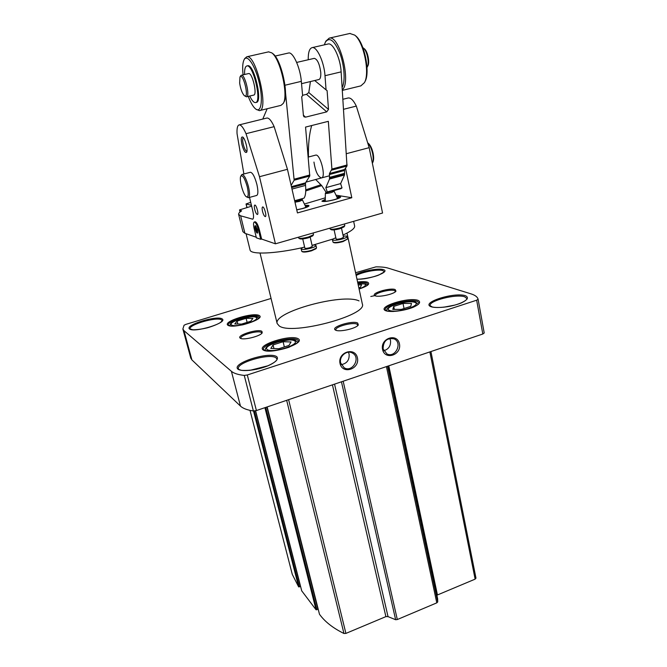 <?xml version="1.0" encoding="UTF-8"?>
<svg xmlns="http://www.w3.org/2000/svg" width="667" height="667" viewBox="0 0 667 667"><rect width="100%" height="100%" fill="white"/><g stroke="black" fill="none" stroke-linecap="round" stroke-linejoin="round"><path stroke-width="1" d="M250.017 410.372L292.279 574.362L298.666 586.902L300.575 586.41M253.518 410.989L298.666 586.902M301.726 590.845L316.041 609.755L318.176 609.129L267.167 406.92L319.476 614.249C324.846 621.694 333.008 628.106 343.955 633.492L345.906 633.408L385.893 616.616L388.027 616.625L395.639 619.726L397.315 619.535L436.785 602.86L437.719 601.951L437.644 598.858L388.144 366.016M318.176 609.129L319.476 614.249M388.786 365.799L437.452 594.964L436.885 595.306M437.452 594.964L475.129 579.139L475.98 578.147L430.924 351.551L475.98 578.147M271.06 298.449L185.843 324.379L184.059 325.254L182.866 329.006L190.762 358.071L191.904 359.905L240.47 406.095C242.938 408.429 247.24 410.055 253.377 410.972L256.403 410.555L482.816 334.009L484.217 332.975L478.089 299.258M359.038 300.9C342.78 292.955 273.028 311.998 277.155 323.512L279.215 325.938C291.671 335.601 367.892 315.316 362.339 304.002L347.007 233.108M261.931 331.366L262.214 332.808C260.622 336.176 243.397 340.478 240.403 338.261C235.301 335.676 258.087 328.414 261.931 331.366M395.172 289.561L395.973 291.137C394.372 294.222 377.472 297.765 374.837 295.581C370.527 293.247 390.162 287.452 395.172 289.561M357.67 323.028L358.321 324.937C356.411 328.556 338.611 332.508 335.409 330.015C330.057 327.163 352.476 320.16 357.67 323.028M182.866 329.006L183.967 330.64L231.407 371.302C233.834 373.362 238.111 374.729 244.255 375.421L247.299 374.971L476.655 300.208L478.089 299.25C477.497 296.94 475.137 295.156 471.002 293.864L388.211 268.142C385.259 267.25 381.157 266.825 375.896 266.875L355.578 272.736M478.089 299.25L484.217 332.991M382.558 349.466C380.082 338.227 397.24 332.608 399.45 343.855C401.876 354.977 384.892 360.705 382.558 349.466M340.053 363.582C337.402 352.226 355.044 346.456 357.42 357.812C360.022 369.043 342.563 374.921 340.053 363.582M336.11 330.332L335.885 329.907C334.667 326.772 352.91 321.836 357.02 324.179L357.829 325.496M375.496 295.873L375.388 295.623C374.379 293.08 390.537 288.869 394.581 290.612L395.498 291.654M241.087 338.536L240.92 338.219C239.67 335.268 258.287 330.023 261.306 332.458L261.756 333.367M340.679 362.99C338.894 356.478 346.715 349.733 352.251 352.968C361.289 357.22 352.635 373.02 344.147 367.767L340.679 362.99M348.416 352.209L349.099 354.085C349.55 359.997 346.94 363.523 341.254 364.649M383.108 348.899C383.233 341.112 386.843 337.752 393.939 338.819C402.985 342.354 395.506 358.437 386.927 353.919L383.108 348.899M389.778 338.411L390.503 340.42C390.97 345.756 388.719 349.2 383.75 350.734M393.738 306.411L392.805 309.396L401.326 309.396L410.739 306.378L411.497 303.41L403.018 303.452L393.738 306.411L394.355 309.396M358.838 287.802L360.422 287.31L361.547 284.842L358.212 284.909M237.102 321.094L234.784 323.979L241.604 324.079L250.742 321.252L252.918 318.376L246.106 318.317L237.102 321.094L237.852 324.02M273.061 344.922L270.819 348.432L278.789 348.724L288.978 345.448L291.037 341.963L283.091 341.721L273.061 344.922L273.945 348.549M404.052 308.521L403.018 303.452M284.35 346.932L283.091 341.721M247.123 322.369L246.106 318.317M321.719 185.609L305.753 190.954M304.394 204.035L325.321 197.824M262.531 211.422C261.964 208.813 261.998 207.32 262.64 206.953C264.207 206.345 267.008 216.492 265.308 216.608C264.34 216.4 263.415 214.674 262.531 211.422M254.719 209.438C254.152 206.887 254.177 205.428 254.786 205.069C256.278 204.494 259.013 214.382 257.387 214.491C256.478 214.282 255.586 212.606 254.719 209.438M248.449 197.69L256.67 195.464C258.204 194.589 258.279 190.929 256.895 184.467C254.802 176.788 252.651 172.72 250.433 172.261L250.358 172.278M241.971 144.681C240.829 139.095 241.095 136.552 242.755 137.043C245.139 138.394 248.149 150.158 246.657 152.243C245.256 153.26 243.688 150.742 241.971 144.681M251.642 206.145L239.511 209.922L241.612 210.872C239.428 212.273 238.427 213.44 238.619 214.382L242.888 231.682L244.931 233.325L256.245 237.21M260.722 239.311L258.496 230.09C257.103 225.037 255.686 222.353 254.252 222.019C253.335 222.561 253.31 224.796 254.177 228.714L256.386 237.811L260.722 239.311L261.614 239.061L259.388 229.84C257.996 224.787 256.578 222.103 255.136 221.769L255.094 221.786M261.614 239.061L275.429 243.814L259.48 176.713L246.023 133.692C243.388 127.689 241.095 124.762 239.136 124.904C237.469 125.421 236.777 128.339 237.052 133.675L243.889 173.979M249.525 197.399L252.735 210.68C253.835 215.683 253.81 218.518 252.66 219.185L240.629 215.808L238.619 214.382M336.727 196.715C339.136 196.465 340.428 196.557 340.595 196.99C340.503 197.649 338.528 198.541 334.667 199.658C327.53 201.451 323.278 201.951 321.911 201.159L325.304 199.275M305.086 205.469C307.52 205.211 308.821 205.294 308.996 205.728C308.896 206.436 306.812 207.379 302.735 208.554L296.757 209.905M336.001 195.164L351.801 197.732L345.506 168.134M259.48 176.713L287.444 169.301L297.449 212.923L351.801 197.732M333.175 238.961L312.848 245.139M303.076 247.499C274.912 253.927 250.417 254.794 250.058 249.958L246.065 233.708M353.635 221.336L354.636 226.005C354.994 228.297 351.117 231.316 342.996 235.051M275.429 243.814L382.558 213.023L369.176 147.665L356.32 106.095C353.518 100.367 350.809 97.657 348.191 97.974L347.991 98.024M250.717 202.334L246.04 203.96L251.442 205.328M346.431 153.685L369.176 147.665M287.444 169.301L274.145 126.655L246.023 133.692M274.145 126.655C271.469 120.727 269.059 117.851 266.933 118.034L266.775 118.076M343.555 109.288L356.32 106.095M314.982 179.698L315.799 179.606M320.877 184.751L305.769 189.837M246.907 151.334L246.907 151.334C245.648 151.075 244.439 148.783 243.272 144.439C242.421 140.52 242.454 138.261 243.388 137.669M257.404 229.74L255.561 225.78C253.627 224.554 256.528 234.809 257.579 232.891L257.404 229.74M256.036 226.296C255.786 228.489 256.345 230.448 257.72 232.183M372.469 163.082L372.92 162.131C373.795 160.138 373.862 157.195 373.12 153.31C372.036 148.491 370.427 145.164 368.309 143.322L368.151 143.205M372.369 163.282L372.419 163.182C373.37 161.014 373.445 157.804 372.636 153.56C371.536 148.624 369.893 145.081 367.709 142.921M246.49 196.84L248.374 197.707C249.867 196.848 249.9 193.18 248.491 186.71C246.381 179.014 244.255 174.929 242.096 174.454L241.387 175.104M247.282 186.91C244.856 178.473 242.705 174.896 240.82 176.188C238.844 179.023 243.205 195.072 246.39 196.782C248.474 197.424 248.774 194.13 247.282 186.91M305.178 205.644L308.996 205.828M305.361 206.028L307.153 206.345C307.07 206.912 305.403 207.662 302.143 208.604L296.732 209.788M321.961 201.251L325.304 199.475M336.818 196.898L340.595 197.082M336.993 197.265L338.769 197.59C338.694 198.124 337.11 198.833 334.017 199.725C328.314 201.159 324.912 201.559 323.82 200.925L325.296 199.883M312.031 245.223C314.482 244.956 315.808 245.072 316.025 245.581L316.525 247.782L316.033 248.724L311.572 250.8C307.062 252.001 304.035 252.343 302.485 251.818L301.868 251.442M316.458 248.066L311.639 250.308C306.762 251.609 303.485 251.976 301.809 251.409L301.125 248.983C301.117 248.432 302.259 247.74 304.577 246.923M316.025 245.581C315.975 246.273 314.349 247.115 311.139 248.091C305.553 249.533 302.218 249.833 301.125 248.983M310.213 237.235L312.298 246.423L309.855 247.682C307.062 248.399 305.394 248.549 304.852 248.124L302.743 238.944M313.448 234.792L312.748 235.86L308.488 237.794C304.16 238.928 301.284 239.27 299.858 238.803L298.774 238.152M313.173 232.966L313.473 234.759L308.604 236.952C303.643 238.261 300.35 238.644 298.724 238.119L298.407 237.21M347.582 239.036L342.955 241.612C338.386 242.821 335.318 243.155 333.733 242.63L333.116 242.254M343.238 236.168C345.673 235.918 346.99 236.043 347.199 236.535L347.607 239.003L343.038 241.12C338.102 242.421 334.776 242.788 333.066 242.221L332.416 239.812C332.408 239.27 333.55 238.603 335.851 237.811M347.199 236.535C347.148 237.194 345.606 237.986 342.563 238.911C336.927 240.362 333.542 240.662 332.416 239.812M341.512 228.222L343.497 237.352L341.179 238.536C338.361 239.261 336.677 239.411 336.11 238.986L334.1 229.865M344.739 225.813L344.039 226.88L340.003 228.698C335.626 229.848 332.708 230.19 331.249 229.723L330.182 229.064M344.48 223.97L344.764 225.788L340.153 227.864C335.134 229.173 331.799 229.565 330.132 229.031L329.84 228.172M288.369 53.052L288.578 53.001C292.996 51.617 300.275 67.675 301.326 81.349L302.61 95.564L301.717 96.807L303.435 115.674L304.002 116.817L305.536 117.15L326.747 111.856L328.498 109.43L327.105 90.637L326.063 89.87L325.004 75.713C324.179 62.089 316.825 46.19 312.114 47.632C309.413 48.474 308.121 52.51 308.237 59.755M327.931 44.03L328.156 43.98C333.05 42.496 340.462 58.287 341.137 71.869L346.99 166.016L344.564 169.468L329.465 173.545L329.506 179.056L325.846 187.652L327.247 191.946L326.363 192.671L321.752 185.643L315.699 179.506M285.493 92.446L294.155 180.223L309.755 176.03L305.553 127.089L328.331 121.327L331.908 169.059L329.465 173.545M326.747 111.856L306.487 94.347L308.804 92.563L310.422 81.557M306.487 94.347L302.585 95.298M294.647 200.725L303.994 198.157C305.569 195.99 306.086 191.737 305.553 185.393L305.511 182.858L309.755 176.03M291.129 185.393L294.155 180.223M262.781 119.06L267.167 108.729M326.363 192.671L341.095 188.611L342.013 187.877L340.62 183.608L344.531 174.979L344.564 169.468M315.558 155.153L315.658 155.128C320.252 153.51 326.363 177.497 321.494 177.939C317.951 176.805 315.433 171.511 313.957 162.064M308.462 157.02C308.154 144.556 309.238 134.067 311.689 125.538M342.013 187.877L327.247 191.946M340.62 183.608L325.846 187.652M326.063 89.87L314.716 80.532M301.534 83.675L318.884 79.531C320.377 79.031 321.002 76.622 320.752 72.319C319.568 63.907 317.417 59.246 314.307 58.346L314.199 58.371M364.274 48.733L364.424 48.858C367.692 51.326 369.918 62.423 367.867 65.866L367.359 66.883M362.873 47.665L363.473 48.091C367.1 50.825 369.585 63.182 367.3 67L367 67.484M355.303 35.576L355.719 35.918C364.399 42.48 370.435 72.578 365.007 81.507L364.582 82.358M349.825 33.475L354.744 35.126C363.79 41.954 370.085 73.378 364.44 82.65L360.88 85.868L342.338 90.387M325.88 41.171L329.223 38.136C339.553 34.676 351.576 82.65 342.296 89.778M324.345 44.847L325.421 42.054C329.581 36.618 334.409 40.387 339.92 53.377C344.48 65.624 345.448 81.657 342.146 87.477M239.653 83.142L239.97 77.089C243.13 71.753 249.716 99.6 244.397 95.706C242.246 93.505 240.662 89.32 239.653 83.142M240.595 75.93L241.379 75.238C244.997 74.054 250.35 96.748 246.498 96.815L244.506 95.781M248.524 73.578L248.616 73.562C252.318 72.361 257.612 95.014 253.677 95.098L246.582 96.79M244.572 74.496C244.414 69.293 245.189 66.442 246.89 65.95C253.193 63.907 262.181 102.51 255.503 102.568C253.793 102.71 251.884 100.534 249.758 96.04M247.54 65.8L247.69 65.766C254.019 63.715 262.99 102.318 256.295 102.376L255.644 102.535M243.063 74.846C242.296 67.592 242.646 62.523 244.139 59.638C247.265 53.668 255.353 65.833 259.246 82.875C263.257 99.883 261.231 113.348 255.778 109.071C253.252 107.095 250.742 102.868 248.257 96.39M244.681 58.629L246.765 56.787C256.111 53.769 269.26 110.672 259.396 110.63L256.07 109.271M268.534 51.859L271.736 52.835C280.332 58.496 288.669 95.656 283.242 103.427L280.999 105.361L259.613 110.58M272.52 53.418L272.861 53.668C281.115 59.105 289.094 94.706 283.884 102.201L283.375 103.177M254.31 410.997L299.416 586.893M255.469 410.822L300.45 586.476M301.726 590.912L255.611 410.789L301.759 590.979M264.924 407.679L316.041 609.755M265.741 407.395L316.883 609.805M266.908 407.003L317.967 609.363M286.66 400.325L343.955 633.492M288.611 399.666L345.906 633.408M332.424 384.851L385.893 616.616M334.551 384.134L388.027 616.625M341.446 381.807L395.639 619.726M343.172 381.224L397.315 619.535M386.435 366.6L436.785 602.86M387.56 366.216L437.719 601.951M429.873 351.909L475.129 579.139M418.117 300.383C421.144 302.051 419.518 304.352 413.24 307.279C404.144 310.855 390.67 312.531 385.726 310.739C376.446 306.92 408.429 296.782 418.117 300.383M357.595 282.058C362.189 281.474 365.499 281.507 367.534 282.174C370.502 283.817 367.692 286.101 359.104 289.044M259.313 315.558C265.791 319.126 233.317 329.215 227.889 325.254C222.445 321.444 253.485 311.931 259.313 315.558M298.166 338.736C306.37 343.28 270.093 354.977 263.132 349.933C256.236 345.081 290.754 334.142 298.166 338.736M465.374 295.689C469.068 297.432 467.675 299.867 461.205 302.993C451.701 306.812 436.952 308.629 431.115 306.753C420.127 302.743 453.91 291.929 465.374 295.689M355.953 274.471C362.731 270.86 378.881 267.984 383.35 269.635C391.354 271.602 368.417 279.982 356.97 279.165M222.203 318.943C228.106 322.686 194.272 333.108 189.478 328.956C184.667 324.962 216.958 315.149 222.203 318.943M276.73 356.653C279.048 358.829 275.571 362.481 267.742 365.908C256.428 370.368 241.838 371.936 237.969 369.185C231.032 363.382 269.126 351.192 276.73 356.653M476.655 300.208L482.816 334.009M247.299 374.971L256.403 410.555M244.255 375.421L253.377 410.972M231.407 371.302L240.47 406.095M183.967 330.64L191.904 359.905M276.046 357.862L276.955 359.071C277.088 358.896 278.089 361.105 267.909 365.774L259.28 368.634C252.901 370.118 246.982 370.685 241.537 370.343C239.245 369.676 238.219 369.159 238.444 368.784C236.043 362.681 270.143 352.843 276.046 357.862M249.666 370.402L267.884 365.791M255.953 369.41L261.889 367.909M221.627 319.952L222.003 321.035L220.168 322.686C217.142 324.454 212.898 326.155 207.445 327.789C201.717 329.148 196.857 329.806 192.863 329.773L190.087 328.923C188.227 324.679 217.592 316.375 221.627 319.952M356.17 275.479C362.256 271.936 378.431 268.951 382.808 270.585L384.142 271.636L383.767 272.236L378.873 274.996C373.428 277.389 360.172 279.623 356.953 279.114M382.783 290.462L383.425 291.362M375.371 295.531L370.802 296.482M464.732 296.823L467.008 298.641C468.176 297.749 466.166 302.368 452.443 305.719C446.265 307.262 437.118 308.062 432.333 306.987L430.14 305.678C428.422 300.8 456.361 293.672 464.732 296.823M443.547 307.245L455.036 305.052M297.507 339.895L298.457 341.037L297.148 342.996L288.903 347.299C282.333 349.4 276.205 350.65 270.519 351.059L264.832 350.483L263.473 349.533C261.406 344.297 291.821 335.734 297.507 339.895M258.729 316.583L259.238 317.792L257.345 319.468C253.91 321.402 249.091 323.17 242.88 324.787C236.952 325.846 232.666 326.205 230.015 325.855L228.356 325.112C226.588 320.969 254.269 313.24 258.729 316.583M357.804 283.008C362.031 282.491 365.091 282.541 366.967 283.167L367.992 284.617C367.609 284.926 367.609 286.076 359.096 289.019M417.484 301.501L419.218 302.985C419.51 302.418 420.01 304.844 410.188 308.354C406.128 309.713 400.367 310.764 392.913 311.506L386.743 310.93L385.234 309.955C383.55 305.411 410.33 298.416 417.484 301.501M414.757 302.368C422.828 305.169 396.857 313.54 389.503 310.455C382.158 307.487 407.229 299.516 414.757 302.368M357.946 283.683L364.499 283.925C366.708 285.084 364.899 286.752 359.079 288.911M256.086 317.4C261.047 320.218 235.851 328.039 231.574 324.971C227.239 322.011 251.567 314.541 256.086 317.4M294.556 340.837C300.85 344.422 272.711 353.485 267.242 349.575C261.747 345.806 288.811 337.202 294.556 340.837M244.931 233.325L240.629 215.808M247.015 207.487L246.173 204.052M240.112 211.948L239.636 210.005M253.001 218.976L252.309 219.168M258.496 230.09L259.388 229.84M298.341 199.716C302.043 199.166 302.276 199.45 299.024 200.559L294.772 201.276M294.672 200.825L295.298 200.55M298.474 199.675C301.442 199.158 302.776 199.275 302.459 200.033L299.5 201.359L294.997 202.226M333.108 190.812L327.013 192.496M333.458 190.72L334.175 191.304L331.374 192.563C327.939 193.413 325.938 193.655 325.363 193.28L325.971 192.279M341.137 71.869L325.004 75.713M301.326 81.349L284.984 85.234M294.255 179.173L309.872 174.979M347.157 164.966L331.908 169.059M344.531 174.979L329.506 179.056M344.639 174.112L329.598 178.189M344.589 173.312L329.54 177.389M344.405 170.502L329.323 174.571M346.99 166.016L331.766 170.11M291.429 186.668L305.511 182.858M291.637 187.602L305.403 183.867M291.979 189.078L305.553 185.393M305.536 117.15L303.393 115.199M328.498 109.43L308.804 92.563M418.384 304.294L415.883 302.368C415.958 301.251 402.276 301.201 392.555 305.403C388.661 307.012 386.643 308.829 386.501 310.855M367.367 285.251L365.524 283.934L357.929 283.617M258.613 318.509L257.554 317.559C257.237 315.925 251.367 316.391 239.953 318.951C228.548 323.462 231.666 322.736 229.598 325.763M297.699 342.479L296.19 340.987C295.356 339.078 288.686 339.52 276.171 342.304C264.09 347.165 266.775 346.898 264.824 350.483M260.038 253.06L277.164 323.553M246.907 207.512L246.04 203.96M240.028 212.023L239.511 209.922M266.933 118.034L239.136 124.904M342.913 99.275L348.191 97.974M254.252 222.019L255.136 221.769M315.658 155.128L308.254 157.07M329.423 175.788L305.961 182.133M368.309 143.322L367.692 142.88M250.433 172.261L242.096 174.454M240.82 176.188L241.429 175.021M294.664 200.792L295.114 200.6M302.459 200.033L305.961 207.279M325.363 193.28L325.279 201.251M334.175 191.304L337.577 198.499M328.156 43.98L312.114 47.632M288.578 53.001L275.112 56.07M296.673 62.431L314.307 58.346M364.424 48.858L363.473 48.091M355.719 35.918L354.744 35.126M329.223 38.136L350.117 33.408M325.421 42.054L326.03 40.887M239.97 77.089L240.645 75.838M241.379 75.238L248.616 73.562M246.89 65.95L247.69 65.766M244.139 59.638L244.814 58.388M246.765 56.787L268.784 51.809M272.861 53.668L271.736 52.835"/></g></svg>
